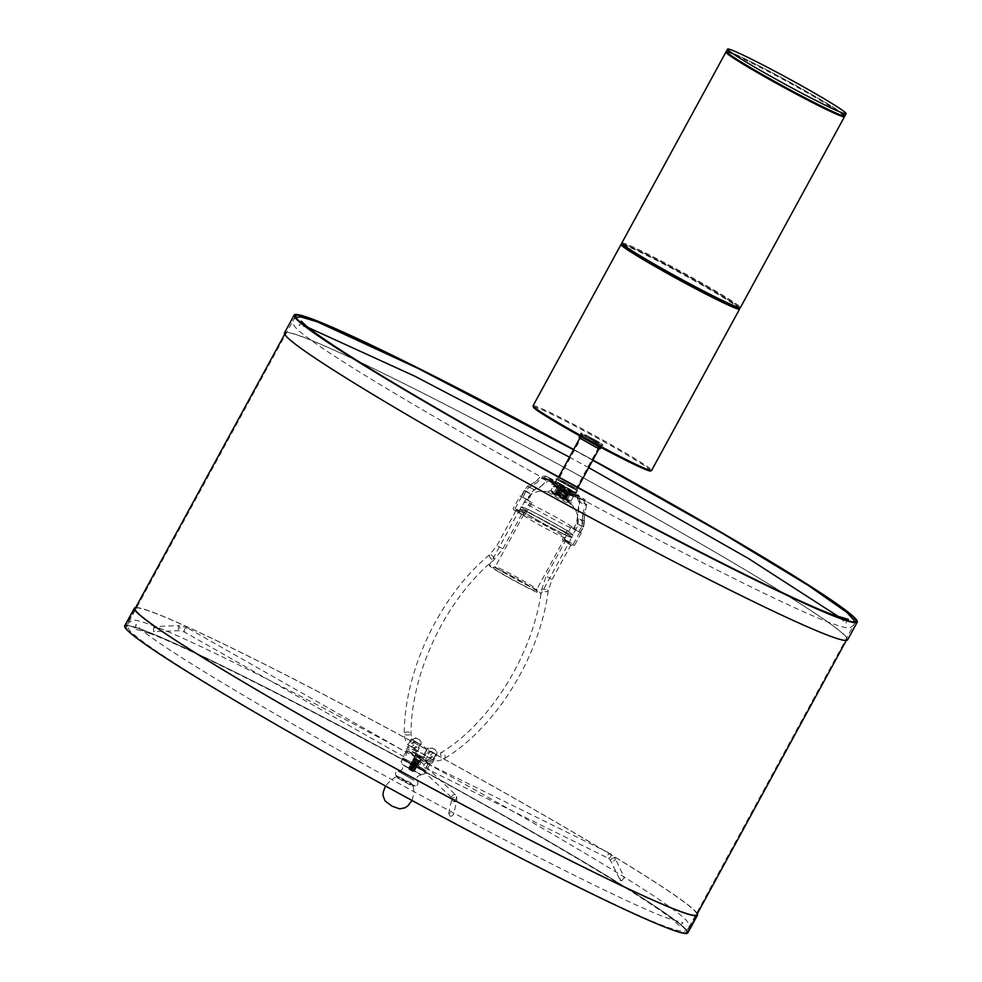 <?xml version="1.0" encoding="UTF-8"?>
<svg xmlns="http://www.w3.org/2000/svg" width="982" height="982" viewBox="0 0 982 982"><rect width="100%" height="100%" fill="white"/><g stroke="black" fill="none" stroke-linecap="round" stroke-linejoin="round"><path stroke-width="0.74" stroke-dasharray="4.91 3.68" d="M726.336 51.322A67.513 3.327 -151.4 0 1 748.444 60.491A67.513 3.327 -151.4 0 1 811.942 94.554A67.513 3.327 -151.4 0 1 844.888 115.95M581.614 434.363L601.315 445.104L581.614 434.363L579.675 437.911L599.376 448.651L579.675 437.911M599.818 448.909L579.22 437.677M600.91 447.952L579.429 436.241M601.094 444.981L581.835 434.474L601.094 444.981L599.057 448.713M573.292 487.894L557.629 478.885L571.536 485.906L576.888 489.38L573.292 487.894M600.211 444.502L582.719 434.965L600.211 444.502L575.513 489.785L558.034 480.247L575.513 489.785M576.63 490.386L556.917 479.646L576.63 490.386L575.096 493.21L555.382 482.457L575.096 493.21M571.978 492.031L554.499 481.978L570.014 489.809L575.98 493.688L571.978 492.031M412.501 771.386L408.893 769.311L412.501 771.386M419.965 761.332L416.491 758.865C413.79 757.527 413.839 757.662 416.626 759.282L419.167 761.516L414.036 759.344L418.602 762.56L413.471 760.387L418.037 763.591L412.906 761.418L417.473 764.622L412.342 762.449L416.896 765.665L411.777 763.493L416.331 766.697L411.213 764.524L415.767 767.74L410.648 765.567L415.202 768.771L410.083 766.598L414.65 769.802L409.519 767.629L414.085 770.845L408.672 767.949L413.704 770.342C415.57 770.895 414.429 769.949 410.267 767.507L414.269 769.311C416.073 769.814 414.932 768.869 410.832 766.476L414.834 768.268C416.663 768.796 415.521 767.85 411.397 765.432L415.398 767.237C417.215 767.74 416.061 766.795 411.961 764.401L415.963 766.193C417.792 766.721 416.65 765.776 412.526 763.37L416.528 765.162C418.283 765.825 418.037 765.432 415.791 763.971L413.091 762.327L417.092 764.131C418.921 764.647 417.78 763.701 413.655 761.296L417.657 763.088C419.498 763.615 418.357 762.67 414.22 760.252L418.222 762.057C420.05 762.572 418.909 761.639 414.785 759.221L419.94 761.234L416.491 758.865C413.79 757.527 413.839 757.662 416.626 759.282L418.86 760.866L414.858 759.074L419.449 762.118L414.294 760.105C418.43 762.523 419.584 763.468 417.731 762.94L413.729 761.148C417.89 763.579 419.032 764.524 417.166 763.971L413.164 762.179C417.276 764.585 418.418 765.53 416.601 765.015L412.6 763.21L415.3 764.868C417.546 766.316 417.792 766.709 416.037 766.046L412.035 764.254C416.184 766.672 417.325 767.617 415.472 767.089L411.47 765.285C415.595 767.691 416.736 768.636 414.907 768.12L410.906 766.328C415.03 768.734 416.172 769.679 414.343 769.152L410.341 767.359C414.453 769.765 415.607 770.71 413.778 770.195C407.69 767.114 407.555 767.249 413.361 770.625L409.69 769.225L413.189 771.03M413.336 771.729L414.122 770.772M414.269 769.311L415.521 769.471L414.343 769.152M408.893 769.311L408.954 768.673L411.765 770.428M413.704 770.342L414.883 770.661L413.778 770.195C407.69 767.114 407.555 767.249 413.361 770.625M410.267 767.507L409.236 766.905L410.783 767.04L409.887 765.727L410.906 766.328M419.449 762.118L418.295 761.909L419.449 762.118L419.94 761.234L418.786 761.013L419.94 761.234M418.222 762.057L419.486 762.216M417.51 764.548L417.792 765.322L416.601 765.015M416.528 765.162L417.792 765.334M418.074 763.517L418.357 764.291L417.166 763.971M417.092 764.131L418.357 764.291M418.921 763.21L417.731 762.94M417.657 763.088L418.921 763.26M416.945 765.592L417.227 766.365L416.037 766.046M415.963 766.193L417.227 766.365M415.398 767.237L416.65 767.396L415.472 767.089M416.528 767.58L415.767 767.74M414.834 768.268L416.012 768.587L414.907 768.12M415.251 768.697L415.521 769.471M414.686 769.741L414.956 770.514M420.235 758.349L415.411 755.575L420.235 758.349M420.05 761.185L418.86 760.866M414.785 759.221L413.753 758.62L414.858 759.074M416.626 759.282L413.839 758.472M413.091 762.327L412.059 761.725L411.581 762.621L412.6 763.21M413.655 761.296L412.624 760.694L412.145 761.578L413.164 762.179M414.22 760.252L413.189 759.651L412.71 760.547L413.729 761.148M413.189 759.651L414.294 760.105M412.526 763.37L411.581 762.621M411.397 765.432L410.366 764.831L411.47 765.285M411.961 764.401L410.93 763.8L412.035 764.254M408.721 768.722L409.69 769.225M416.491 755.416L429.502 763.517A3.376 2.185 -63.8 0 0 429.625 763.591A3.376 2.185 -63.8 0 0 432.976 761.713L436.204 755.796A5.057 3.854 121.9 0 0 435.407 749.794A5.057 3.854 121.9 0 0 435.161 749.659L432.841 748.517A5.057 3.854 121.9 0 0 426.961 751.255L426.028 750.678A5.057 3.854 -58.1 0 1 431.92 747.94L434.228 749.07A5.057 3.854 -58.1 0 1 434.486 749.217A5.057 3.854 -58.1 0 1 435.272 755.219L432.043 761.136A1.682 1.092 116.2 0 1 430.312 762.044L408.058 749.389A1.682 1.092 116.2 0 1 407.935 747.327L411.163 741.41L410.231 740.833A5.057 3.854 -58.1 0 1 416.123 738.096L418.43 739.237A5.057 3.854 -58.1 0 1 418.688 739.372A5.057 3.854 -58.1 0 1 419.474 745.375L416.245 751.304A3.376 2.185 -63.8 0 0 416.491 755.416L407.248 750.874L420.259 758.976A3.376 2.185 -63.8 0 0 420.382 759.037A3.376 2.185 -63.8 0 0 423.733 757.171L426.961 751.255M414.22 749.131L427.403 756.324L414.22 749.131L412.575 752.138L421.965 756.84L417.301 753.943A1.682 1.092 116.2 0 1 417.178 751.881L420.406 745.964A5.057 3.854 121.9 0 0 419.609 739.962A5.057 3.854 121.9 0 0 419.363 739.814L417.043 738.673A5.057 3.854 121.9 0 0 411.163 741.41M432.387 752.04A3.376 2.565 121.9 0 0 428.533 753.759A3.376 2.565 121.9 0 0 428.987 757.871A3.376 2.565 121.9 0 0 429.159 757.969A3.376 2.565 121.9 0 0 433.025 756.25A3.376 2.565 121.9 0 0 432.559 752.138A3.376 2.565 121.9 0 0 432.387 752.04M415.656 741.631A3.376 2.565 121.9 0 0 411.802 743.337A3.376 2.565 121.9 0 0 412.268 747.449A3.376 2.565 121.9 0 0 412.428 747.548A3.376 2.565 121.9 0 0 416.294 745.841A3.376 2.565 121.9 0 0 415.828 741.717A3.376 2.565 121.9 0 0 415.656 741.631M416.589 742.208A3.376 2.565 121.9 0 0 412.735 743.914A3.376 2.565 121.9 0 0 413.189 748.026A3.376 2.565 121.9 0 0 413.361 748.124A3.376 2.565 121.9 0 0 417.227 746.418A3.376 2.565 121.9 0 0 416.761 742.306A3.376 2.565 121.9 0 0 416.589 742.208M431.454 751.463A3.376 2.565 121.9 0 0 427.6 753.182A3.376 2.565 121.9 0 0 428.066 757.294A3.376 2.565 121.9 0 0 428.226 757.38A3.376 2.565 121.9 0 0 432.092 755.674A3.376 2.565 121.9 0 0 431.626 751.561A3.376 2.565 121.9 0 0 431.454 751.463M410.231 740.833L407.002 746.75A3.376 2.185 -63.8 0 0 407.248 750.874M516.962 511.303L521.786 514.065L516.962 511.303M566.221 541.966L571.045 544.74L566.221 541.966M529.801 501.446L520.165 495.898L529.801 501.446M528.414 500.157L521.209 496.45L524.167 490.509L527.567 486.225L524.29 490.779L521.651 496.831L528.586 500.231L521.638 496.708L522.989 497.506L525.665 491.282L528.635 487.538L537.019 482.751L528.758 487.465L525.738 491.466L522.989 497.506L528.414 500.157M571.622 527.494L581.27 533.042L571.622 527.494M572.555 528.071L580.387 532.588L583.615 526.917L580.055 532.293L572.555 528.071M516.839 509.241L524.081 513.402L516.839 509.241M578.705 531.593L582.019 526.352L578.705 531.593L573.39 529.003L578.705 531.593M573.132 528.881L576.446 523.48L579.932 501.127L578.042 496.254L577.232 497.739L567.94 492.043A15.184 0.749 -151.4 0 1 551.098 482.039A15.184 0.749 -151.4 0 1 552.608 482.493L544.715 477.485L551.663 480.91L547.625 481.241L539.204 487.6L533.778 489.944L530.513 493.823L527.665 499.813M544.715 477.485L545.513 476L540.628 476.515L540.959 477.964L544.458 477.35L551.639 480.885L552.436 479.412L561.729 485.108A15.184 0.749 -151.4 0 1 578.57 495.1A15.184 0.749 -151.4 0 1 577.06 494.646L584.965 499.666L581.54 497.984L568.75 490.558A15.184 0.749 -151.4 0 1 551.896 480.566A15.184 0.749 -151.4 0 1 553.418 481.008L545.513 476L552.436 479.412L547.563 479.928L540.395 486.974L534.49 489.723L531.225 494.192L528.586 500.231M527.567 486.311L534.49 489.723L527.567 486.311L535.73 481.659L540.628 476.515L547.563 479.928L547.625 481.241L540.959 477.964L537.019 482.751M578.042 496.254L577.232 497.739L584.155 501.139L584.965 499.666L586.855 504.539L585.002 512.125L583.382 526.892L581.884 526.327L582.24 521.552C583.639 521.516 582.019 520.718 577.416 519.171L577.097 523.971L574.004 529.286M551.663 480.91L560.918 486.581A15.184 0.749 -151.4 0 1 577.772 496.585A15.184 0.749 -151.4 0 1 576.25 496.131L584.155 501.139L584.965 499.666M560.71 486.998L570.358 492.547L560.71 486.998M577.17 497.702L578.889 501.741L577.416 519.171L576.876 518.361C583.026 519.957 585.346 521.098 583.799 521.761L582.756 521.454C582.387 516.36 582.621 513.021 583.468 511.438L582.24 521.552M561.52 485.513L571.168 491.061L561.52 485.513M584.094 501.102L585.468 504.981L583.468 511.438M583.382 526.892L576.446 523.48L581.884 526.327M552.436 479.412L545.513 476M571.671 543.39L564.441 539.228L571.671 543.39M426.028 750.678L422.8 756.594A1.682 1.092 116.2 0 1 421.069 757.49L412.575 752.138M556.193 486.164A13.503 0.663 28.6 0 0 551.774 484.322A13.503 0.663 28.6 0 0 558.365 488.606A13.503 0.663 28.6 0 0 571.058 495.419A13.503 0.663 28.6 0 0 575.477 497.26A13.503 0.663 28.6 0 0 568.885 492.976A13.503 0.663 28.6 0 0 556.193 486.164M559.679 488.336L569.916 494.228L559.679 488.336M560.477 486.851L570.726 492.743L560.477 486.851M557.003 484.678A13.503 0.663 28.6 0 0 552.571 482.849A13.503 0.663 28.6 0 0 559.163 487.133A13.503 0.663 28.6 0 0 571.868 493.946A13.503 0.663 28.6 0 0 576.287 495.775A13.503 0.663 28.6 0 0 569.695 491.491A13.503 0.663 28.6 0 0 557.003 484.678M558.513 487.612L555.677 486.36L559.31 488.889L571.659 495.075L558.513 487.612M559.715 488.361L569.83 494.192L559.715 488.361M566.786 493.062L564.527 497.211L550.902 490.497L569.413 501.348L570.861 501.151L573.12 497.002L553.161 486.36L554.609 486.151L573.12 497.002L571.659 495.075M556.806 487.735L554.548 491.884M570.861 501.151L564.527 497.211M565.509 499.899L568.345 501.151L564.711 498.623L552.363 492.436L565.509 499.899M564.294 499.138L554.192 493.308L564.294 499.138M552.363 492.436L550.902 490.497L553.161 486.36M559.495 490.3L557.236 494.437M569.474 495.628L567.215 499.764M564.245 498.193C567.338 499.249 565.166 497.727 557.751 493.627L556.008 492.804L557.089 493.578L555.223 493.455L566.258 498.868L566.626 500.083M558.574 492.301L566.418 497.592L555.996 492.78L554.192 493.308M557.089 493.578L566.393 497.702L558.488 492.448L565.215 495.64C568.332 496.597 566.356 495.038 559.298 490.963L559.298 490.963M555.223 493.455L566.774 498.696L555.616 491.724L567.584 497.223L556.426 490.251L568.382 495.738L557.236 488.766L568.946 494.363L559.801 489.625L568.013 494.719L558.856 490.705L557.936 491.098L558.132 492.031L565.215 495.64M567.584 497.223L567.203 496.217M555.996 492.78L555.616 491.724L556.72 491.466L558.488 492.448M565.288 495.493C568.382 496.426 566.418 494.867 559.372 490.816L567.179 494.437L568.946 494.363M569.83 494.192L567.179 494.437M556.72 491.466L556.426 490.251L557.604 489.834L559.372 490.816M557.604 489.834L557.764 488.643L559.801 489.625M571.806 537.485A29.534 1.448 28.6 0 1 562.134 533.484A29.534 1.448 -151.4 0 1 534.355 518.57A29.534 1.448 -151.4 0 1 519.944 509.216A29.534 1.448 -151.4 0 1 529.605 513.218A29.534 1.448 28.6 0 1 557.383 528.132A29.534 1.448 28.6 0 1 571.806 537.485L541.143 593.729A29.534 1.448 28.6 0 0 526.72 584.364A29.534 1.448 28.6 0 0 498.942 569.462A29.534 1.448 -151.4 0 0 489.282 565.46A29.534 1.448 -151.4 0 0 503.692 574.814A29.534 1.448 -151.4 0 0 531.471 589.716A29.534 1.448 28.6 0 0 541.143 593.729M561.95 533.361A29.202 1.436 -151.4 0 1 534.49 518.631A29.202 1.436 -151.4 0 1 520.239 509.376A29.202 1.436 -151.4 0 1 529.789 513.341A29.202 1.436 28.6 0 1 557.26 528.071A29.202 1.436 28.6 0 1 571.512 537.326A29.202 1.436 28.6 0 1 561.95 533.361M571.585 537.179A29.202 1.436 28.6 0 1 562.023 533.214A29.202 1.436 -151.4 0 1 534.564 518.484A29.202 1.436 -151.4 0 1 520.313 509.228A29.202 1.436 -151.4 0 1 529.875 513.193A29.202 1.436 28.6 0 1 557.334 527.923A29.202 1.436 28.6 0 1 571.585 537.179L571.512 537.326M562.22 533.336A29.534 1.448 -151.4 0 1 534.441 518.422A29.534 1.448 -151.4 0 1 520.018 509.069A29.534 1.448 -151.4 0 1 529.691 513.07A29.534 1.448 28.6 0 1 557.469 527.985A29.534 1.448 28.6 0 1 571.88 537.338A29.534 1.448 28.6 0 1 562.22 533.336M573.095 535.116A29.534 1.448 28.6 0 1 563.423 531.115A29.534 1.448 -151.4 0 1 535.644 516.213A29.534 1.448 -151.4 0 1 521.233 506.847A29.534 1.448 -151.4 0 1 530.906 510.861A29.534 1.448 28.6 0 1 558.684 525.763A29.534 1.448 28.6 0 1 573.095 535.116L571.88 537.338M563.238 530.992A29.202 1.436 -151.4 0 1 535.779 516.262A29.202 1.436 -151.4 0 1 521.528 507.007A29.202 1.436 -151.4 0 1 531.09 510.971A29.202 1.436 28.6 0 1 558.549 525.701A29.202 1.436 28.6 0 1 572.801 534.957A29.202 1.436 28.6 0 1 563.238 530.992M549.282 490.656A12.656 0.626 -151.4 0 1 553.431 492.375A12.656 0.626 28.6 0 1 565.337 498.758A12.656 0.626 28.6 0 1 571.512 502.772A12.656 0.626 28.6 0 1 567.363 501.053A12.656 0.626 -151.4 0 1 555.456 494.67A12.656 0.626 -151.4 0 1 549.282 490.656L548.472 492.129A12.656 0.626 -151.4 0 0 554.658 496.143A12.656 0.626 -151.4 0 0 566.565 502.526A12.656 0.626 28.6 0 0 570.702 504.257A12.656 0.626 28.6 0 0 570.382 503.889A12.656 0.626 28.6 0 0 552.62 493.848A12.656 0.626 -151.4 0 0 548.95 492.203C538.553 489.404 530.378 492.559 524.437 501.679A29.202 1.436 -151.4 0 1 533.999 505.644A29.202 1.436 28.6 0 1 561.458 520.374A29.202 1.436 28.6 0 1 575.71 529.629L572.801 534.957M501.274 570.91A25.311 1.252 28.6 0 0 493.038 567.436A25.311 1.252 28.6 0 0 504.846 575.219A25.311 1.252 28.6 0 0 529.151 588.279A25.311 1.252 28.6 0 0 537.436 591.643A25.311 1.252 28.6 0 0 524.584 583.406A25.311 1.252 28.6 0 0 501.274 570.91M503.005 570.014A23.629 1.166 28.6 0 0 495.321 566.761A23.629 1.166 28.6 0 0 495.272 566.798A23.629 1.166 28.6 0 0 506.798 574.286A23.629 1.166 28.6 0 0 529.028 586.217A23.629 1.166 28.6 0 0 536.761 589.421A23.629 1.166 28.6 0 0 536.761 589.36A23.629 1.166 28.6 0 0 524.769 581.675A23.629 1.166 28.6 0 0 503.005 570.014M523.516 514.998A23.629 1.166 -151.4 0 0 535.043 522.485A23.629 1.166 -151.4 0 0 557.273 534.417A23.629 1.166 28.6 0 0 565.006 537.62A23.629 1.166 28.6 0 0 553.467 530.133A23.629 1.166 28.6 0 0 531.25 518.214A23.629 1.166 -151.4 0 0 523.516 514.998L495.272 566.798M426.814 763.223A2.529 1.633 116.2 0 1 427.035 766.242A2.529 1.633 116.2 0 1 424.482 767.715A2.529 1.633 116.2 0 1 424.384 767.666A2.529 1.633 116.2 0 1 424.163 764.647A2.529 1.633 116.2 0 1 426.716 763.174A2.529 1.633 116.2 0 1 426.814 763.223M621.557 880.756L624.405 877.748C621.974 876.681 620.514 877.368 620.023 879.798L621.557 880.756M426.716 763.174L610.387 853.567A2.529 1.633 116.2 0 1 610.473 853.616A2.529 1.633 116.2 0 1 610.706 856.635A2.529 1.633 116.2 0 1 608.153 858.108A2.529 1.633 116.2 0 1 608.054 858.059A2.529 1.633 116.2 0 1 607.833 855.04A2.529 1.633 116.2 0 1 610.387 853.567L615.297 858.599A2.529 1.485 154.2 0 1 614.057 860.821A2.529 1.485 154.2 0 1 611.111 861.202A2.529 1.485 154.2 0 1 610.743 860.809A2.529 1.485 154.2 0 1 611.982 858.587A2.529 1.485 154.2 0 1 614.941 858.207A2.529 1.485 154.2 0 1 615.297 858.599L624.405 877.748M153.72 626.59L153.511 631.009L154.407 631.352C155.622 629.315 155.389 627.731 153.72 626.59L178.982 625.62A2.529 0.798 -92.1 0 1 179.092 625.632A2.529 0.798 -92.1 0 1 179.878 628.284A2.529 0.798 -92.1 0 1 179.178 630.677A2.529 0.798 -92.1 0 1 179.068 630.653A2.529 0.798 -92.1 0 1 178.282 628.014A2.529 0.798 -92.1 0 1 178.982 625.62L186.727 627.498A2.529 0.847 -60.4 0 1 186.727 627.498A2.529 0.847 -60.4 0 1 186.249 630.063A2.529 0.847 -60.4 0 1 184.26 631.917A2.529 0.847 -60.4 0 1 184.223 631.905A2.529 0.847 -60.4 0 1 184.702 629.339A2.529 0.847 -60.4 0 1 186.69 627.486L406.548 752.408A2.529 0.847 -60.4 0 1 406.069 754.974A2.529 0.847 -60.4 0 1 404.093 756.827A2.529 0.847 -60.4 0 1 404.044 756.815A2.529 0.847 -60.4 0 1 404.535 754.25A2.529 0.847 -60.4 0 1 406.511 752.396A2.529 0.847 -60.4 0 1 406.548 752.408M153.695 631.61L154.407 631.352M620.023 879.798L620.575 880.731M449.879 816.079L448.725 813.341L452.321 812.556L453.672 814.434L451.327 816.275L449.879 816.079M419.388 760.412A2.529 2.492 133.7 0 0 416.429 764.462A2.529 2.492 133.7 0 0 420.198 764.094A2.529 2.492 133.7 0 0 419.388 760.412M403.283 758.313A13.503 0.663 -151.4 0 1 416.675 765.125A13.503 0.663 -151.4 0 1 426.2 771.054A13.503 0.663 -151.4 0 1 425.402 770.882A13.503 0.663 -151.4 0 1 412.01 764.07A13.503 0.663 -151.4 0 1 402.485 758.129A13.503 0.663 -151.4 0 1 403.283 758.313M411.433 762.953L417.448 766.291L411.433 762.953M415.472 755.551L421.487 758.89L415.472 755.551M407.321 750.911A13.503 0.663 -151.4 0 1 420.713 757.723A13.503 0.663 -151.4 0 1 430.226 763.665A13.503 0.663 -151.4 0 1 429.429 763.48A13.503 0.663 -151.4 0 1 416.037 756.668A13.503 0.663 -151.4 0 1 406.523 750.727A13.503 0.663 -151.4 0 1 407.321 750.911M582.375 889.066A319.825 15.737 -151.4 0 1 281.552 727.674A319.825 15.737 -151.4 0 1 125.463 626.295A319.825 15.737 -151.4 0 1 230.169 669.724A319.825 15.737 28.6 0 1 530.992 831.116A319.825 15.737 28.6 0 1 687.081 932.495A319.825 15.737 28.6 0 0 530.992 831.116A319.825 15.737 28.6 0 0 230.169 669.724A319.825 15.737 -151.4 0 0 125.463 626.295A319.825 15.737 -151.4 0 0 281.552 727.674A319.825 15.737 -151.4 0 0 582.375 889.066A319.825 15.737 28.6 0 0 687.081 932.495A319.825 15.737 28.6 0 1 582.375 889.066M592.895 460.03A319.825 15.737 28.6 0 0 573.623 449.523A319.825 15.737 28.6 0 1 592.895 460.03A320.672 15.786 28.6 0 0 573.648 449.486M592.87 460.067A318.99 15.7 28.6 0 0 573.611 449.56M581.909 888.784A318.99 15.7 -151.4 0 1 281.883 727.809A318.99 15.7 -151.4 0 1 126.212 626.7A318.99 15.7 -151.4 0 1 230.635 670.006A318.99 15.7 28.6 0 1 530.661 830.981A318.99 15.7 28.6 0 1 686.332 932.09A318.99 15.7 28.6 0 1 581.909 888.784M284.498 332.849A320.672 15.786 -151.4 0 1 389.486 376.388A320.672 15.786 28.6 0 1 691.082 538.21A320.672 15.786 28.6 0 1 847.589 639.859M742.147 596.025A319.825 15.737 28.6 0 0 846.852 639.454A319.825 15.737 28.6 0 0 690.763 538.075A319.825 15.737 28.6 0 0 389.94 376.671A319.825 15.737 -151.4 0 0 285.234 333.254A319.825 15.737 -151.4 0 0 441.335 434.633A319.825 15.737 -151.4 0 0 742.147 596.025M135.7 607.527A320.672 15.786 -151.4 0 1 239.387 651.667A320.672 15.786 28.6 0 1 531.765 808.198A320.672 15.786 28.6 0 1 697.306 913.726M124.726 625.89A320.672 15.786 -151.4 0 1 229.702 669.429A320.672 15.786 28.6 0 1 531.311 831.251A320.672 15.786 28.6 0 1 687.817 932.9M136.437 607.932A319.825 15.737 -151.4 0 1 239.854 651.962A319.825 15.737 28.6 0 1 540.665 813.366A319.825 15.737 28.6 0 1 696.766 914.733L687.081 932.495L696.766 914.733M403.246 758.521A12.656 0.626 -151.4 0 0 409.187 762.425A12.656 0.626 -151.4 0 0 421.315 768.931A12.656 0.626 28.6 0 0 425.452 770.625A12.656 0.626 28.6 0 0 419.056 766.512A12.656 0.626 28.6 0 0 407.37 760.252A12.656 0.626 -151.4 0 0 403.246 758.521L401.049 761.197L402.289 764.426L421.278 774.651L401.994 764.597L421.118 774.945M421.278 774.651L402.289 764.426M413.79 785.895L396.74 776.602L413.79 785.895L413.385 786.631L396.36 777.327L413.385 786.631M822.315 106.498A66.666 3.277 28.6 0 0 831.226 106.093A66.666 3.277 28.6 0 0 748.91 60.774A66.666 3.277 28.6 0 0 739.998 61.179A66.666 3.277 28.6 0 0 822.315 106.498M844.483 116.698A67.513 3.327 28.6 0 0 811.537 95.291A67.513 3.327 28.6 0 0 748.038 61.228A67.513 3.327 28.6 0 0 725.931 52.058L726.913 51.494C727.515 51.42 728.202 50.757 748.873 60.761C776.296 74.153 823.37 100.409 838.235 110.598C848.19 117.693 843.317 114.943 844.483 116.698M621.839 242.984A67.513 3.327 -151.4 0 1 643.947 252.153A67.513 3.327 -151.4 0 1 707.445 286.216A67.513 3.327 -151.4 0 1 740.391 307.611M622.49 244.002A66.666 3.277 -151.4 0 1 644.008 253.184A66.666 3.277 -151.4 0 1 704.622 285.627A66.666 3.277 -151.4 0 1 739.188 307.624M717.486 298.933A66.666 3.277 -151.4 0 1 717.412 298.896A66.666 3.277 28.6 0 0 726.324 298.491A66.666 3.277 28.6 0 0 644.008 253.184A66.666 3.277 28.6 0 0 635.096 253.589A66.666 3.277 28.6 0 0 717.412 298.896M739.581 309.097A67.513 3.327 28.6 0 0 706.635 287.701A67.513 3.327 28.6 0 0 643.136 253.626A67.513 3.327 28.6 0 0 621.029 244.469L622.011 243.892C622.613 243.831 623.3 243.155 643.971 253.16C671.393 266.564 718.468 292.808 733.333 302.996C743.288 310.103 738.415 307.341 739.581 309.097M533.079 405.787A67.513 3.327 -151.4 0 1 555.174 414.956A67.513 3.327 -151.4 0 1 618.672 449.02A67.513 3.327 -151.4 0 1 651.618 470.415M533.717 406.806A66.666 3.277 -151.4 0 1 555.235 415.987A66.666 3.277 -151.4 0 1 615.849 448.43A66.666 3.277 -151.4 0 1 650.415 470.427M598.284 443.778L602.285 445.435L596.32 441.556L580.804 433.725L598.284 443.778M598.222 442.747L599.744 442.673L585.677 434.94L584.155 435.001L598.222 442.747M558.905 482.899L554.904 481.229L560.869 485.108L576.385 492.952L558.905 482.899M575.98 493.688L576.385 492.952C577.735 490.448 577.932 489.22 576.986 489.257L560.967 480.21L559.458 480.296L573.525 488.042L575.047 487.968L560.98 480.223C553.431 476.798 557.972 479.253 554.904 481.229L554.499 481.978M415.791 763.971L415.3 764.868M429.502 763.517L420.259 758.976M435.272 755.219L436.204 755.796M419.474 745.375L420.406 745.964M434.228 749.07L435.161 749.659M432.976 761.713L423.733 757.171M413.483 740.268A3.376 2.565 121.9 0 0 409.617 741.975A3.376 2.565 121.9 0 0 410.083 746.099A3.376 2.565 121.9 0 0 410.255 746.185A3.376 2.565 121.9 0 0 414.109 744.479A3.376 2.565 121.9 0 0 413.655 740.367A3.376 2.565 121.9 0 0 413.483 740.268M434.572 753.403A3.376 2.565 121.9 0 0 430.705 755.109A3.376 2.565 121.9 0 0 431.172 759.233A3.376 2.565 121.9 0 0 431.344 759.319A3.376 2.565 121.9 0 0 435.198 757.613A3.376 2.565 121.9 0 0 434.744 753.501A3.376 2.565 121.9 0 0 434.572 753.403M416.245 751.304L407.002 746.75M405.173 734.548A3.376 1.522 -179.3 0 0 408.868 734.966A3.376 1.522 -179.3 0 0 411.004 733.579A3.376 1.522 -179.3 0 0 410.095 732.511A3.376 1.522 -179.3 0 0 406.401 732.093A3.376 1.522 -179.3 0 0 404.253 733.493A3.376 1.522 -179.3 0 0 405.173 734.548M490.975 554.855A3.376 1.448 -130 0 1 493.59 557.457A3.376 1.448 -130 0 1 493.921 559.936A3.376 1.448 -130 0 1 492.522 559.85A3.376 1.448 -130 0 1 489.908 557.236A3.376 1.448 -130 0 1 489.576 554.769A3.376 1.448 -130 0 1 490.975 554.855M497.984 546.102L502.809 548.877L497.984 546.102M515.575 510.431L522.08 514.482L515.575 510.431M564.822 541.107L571.328 545.157L564.822 541.107M515.513 509.4L525.161 514.949L515.513 509.4M564.76 540.075L574.409 545.624L564.76 540.075M524.167 490.509L525.665 491.282M525.738 491.466L531.225 494.192C526.757 491.258 524.449 490.128 524.29 490.779M579.932 501.127L578.889 501.741L585.468 504.981L586.855 504.539L579.932 501.127M570.297 491.43L569.486 492.915M583.615 526.917L584.437 521.368L583.799 521.761M577.22 494.842L576.409 496.315M577.06 494.646L576.25 496.131M561.729 485.108L560.918 486.581M560.182 484.236L559.384 485.709M553.259 480.824L552.449 482.297M553.418 481.008L552.608 482.493M568.75 490.558L567.94 492.043M547.244 576.778L552.068 579.552L547.244 576.778M547.305 589.937A3.376 1.166 8 0 1 548.226 590.918A3.376 1.166 8 0 1 546.053 591.692A3.376 1.166 8 0 1 542.457 590.955A3.376 1.166 8 0 1 541.536 589.973A3.376 1.166 8 0 1 543.709 589.2A3.376 1.166 8 0 1 547.305 589.937M443.324 758.313A3.376 1.78 58 0 0 444.723 758.386A3.376 1.78 58 0 0 444.969 755.624A3.376 1.78 58 0 0 442.551 752.728A3.376 1.78 58 0 0 441.151 752.654A3.376 1.78 58 0 0 440.906 755.416A3.376 1.78 58 0 0 443.324 758.313M432.043 761.136L422.8 756.594M432.841 748.517L431.92 747.94M417.043 738.673L416.123 738.096M418.43 739.237L419.363 739.814M417.178 751.881L407.935 747.327M417.301 753.943L408.058 749.389M430.312 762.044L421.069 757.49M570.382 503.889C574.949 505.914 582.093 520.926 575.71 529.629A29.202 1.436 28.6 0 1 566.148 525.665A29.202 1.436 -151.4 0 1 538.688 510.935A29.202 1.436 -151.4 0 1 524.437 501.679L521.528 507.007M453.156 801.361A2.529 2.087 -167.4 0 0 455.599 797.838A2.529 2.087 -167.4 0 0 453.156 801.361M455.538 794.929A2.529 2.492 133.7 0 0 452.579 798.98A2.529 2.492 133.7 0 0 456.348 798.599A2.529 2.492 133.7 0 0 455.538 794.929M413.888 780.309L398.262 771.251L413.888 780.309M411.802 784.409L415.398 785.956L410.427 782.617L395.82 775.277L411.802 784.409M601.315 445.104L599.376 448.651M579.662 435.824L580.804 433.725C579.945 432.497 581.565 432.902 585.64 434.916C595.657 440.12 605.808 445.73 602.285 445.435L601.144 447.534M581.835 434.474L579.797 438.205M558.684 476.933L557.629 478.885M577.956 487.428L576.888 489.38M582.719 434.965L558.034 480.247M556.917 479.646L555.382 482.457M415.411 769.643L414.65 769.802M408.672 767.949L409.236 766.905M414.085 770.845L414.846 770.686M420.124 761.038L421.339 758.816M418.234 764.462L417.473 764.622M418.798 763.431L418.037 763.591M419.363 762.4L418.602 762.56M413.753 758.62L413.275 759.503M419.928 761.357L419.167 761.516M414.208 757.797L415.411 755.575M419.474 762.179L419.204 761.443M418.909 763.21L418.639 762.486M411.016 763.652L411.495 762.756M416.65 767.347L416.38 766.623M410.451 764.683L410.93 763.8M416.086 768.39L415.816 767.654M409.887 765.727L410.366 764.831M409.322 766.758L409.801 765.874M417.669 765.506L416.896 765.665M416.331 766.697L417.092 766.537M415.202 768.771L415.963 768.611M434.486 749.217L435.407 749.794M515.857 510.836L496.88 545.648L489.576 554.769C440.169 595.325 404.351 670.362 404.253 733.493C403.406 733.37 405.812 744.994 410.083 746.099L412.268 747.449M428.987 757.871L432.08 759.737C435.627 761.578 439.838 761.136 444.723 758.386C496.168 727.11 539.572 656.774 548.226 590.918L552.068 579.552L571.045 544.74M413.189 748.026L428.066 757.294M521.786 514.065L502.809 548.877L493.921 559.936C446.061 599.13 411.028 672.535 411.004 733.579C411.225 737.114 412.109 739.385 413.655 740.367L415.828 741.717M432.559 752.138L435.063 753.673C435.394 754.569 437.42 754.225 441.151 752.654C490.718 722.605 533.214 653.865 541.536 589.973L546.139 576.324L565.116 541.512M416.761 742.306L431.626 751.561M532.011 502.367L525.161 514.949C524.953 515.783 523.934 515.636 522.105 514.494C515.587 511.413 512.653 509.4 513.304 508.48L520.165 495.898M581.27 533.042L574.409 545.624C574.2 546.458 573.181 546.311 571.364 545.17C564.834 542.076 561.9 540.075 562.551 539.155L569.413 526.573M530.538 501.557L524.081 513.402M521.638 496.708L515.182 508.553M535.73 481.659L527.567 486.225M540.395 486.974L539.204 487.6M535.583 488.901L534.404 489.588M559.31 484.605L558.5 486.078M571.168 491.061L570.358 492.547M584.437 521.368C584.069 517.06 584.253 513.979 585.002 512.125M582.019 526.352L582.756 521.454M576.888 494.597L576.09 496.082M578.57 495.1L577.772 496.585M553.578 481.057L552.78 482.543M551.896 480.566L551.098 482.039M570.898 527.383L564.441 539.228M579.785 532.232L573.328 544.077M429.625 763.591L420.382 759.037M418.688 739.372L419.609 739.962M427.403 756.324L425.771 759.332M430.374 762.081L421.131 757.527M569.916 494.228L570.726 492.743M557.322 487.354L558.132 485.881M551.774 484.322L552.571 482.849M575.477 497.26L576.287 495.775M554.609 486.151L555.677 486.36M569.413 501.348L568.345 501.151M566.393 497.628L566.774 498.696M566.418 497.592L567.522 497.322M567.228 496.106L568.332 495.849M568.382 495.738L568.013 494.683M557.764 488.643L557.395 487.416M519.944 509.216L489.282 565.46M521.233 506.847L520.018 509.069M571.512 502.772L570.702 504.257M495.321 566.761L493.038 567.436M536.761 589.36L537.436 591.643M565.006 537.62L536.761 589.421M424.482 767.715L608.607 858.366L610.743 860.809L620.145 880.216M149.006 633.157C199.346 651.483 378.18 743.865 515.464 822.548C554.597 844.901 588.071 864.663 615.91 881.848C642.535 898.321 661.279 910.744 672.142 919.14L680.71 926.922L680.943 924.357L682.981 922.761L667.576 918.231C620.059 900.838 460.288 818.914 326.638 743.325C263.876 707.899 214.371 678.574 178.11 655.35C159.87 643.615 147.349 634.875 140.549 629.131L135.872 624.466L135.639 627.044L133.601 628.627L149.006 633.157M688.357 928.395C685.411 931.132 683.079 932.041 681.348 931.12C677.666 930.666 672.081 928.997 664.581 926.124C608.656 905.907 397.6 795.616 258.512 714C188.998 673.357 146.858 646.316 132.104 632.899C128.2 629.757 126.899 626.467 128.225 623.005L132.251 620.305C133.331 620.182 134.755 618.955 152.001 625.264C207.816 645.444 417.915 755.219 557.027 836.787C622.293 874.937 663.783 901.28 681.471 915.813C688.198 921.288 690.493 925.486 688.357 928.395M404.044 756.815L184.223 631.905L179.178 630.677L153.855 631.622M419.928 760.804L456.078 795.31L456.851 800.146L453.672 814.434M416.429 764.462L452.051 798.022L448.725 813.341M295.938 317.444L293.643 319.592C291.507 322.501 293.802 326.699 300.529 332.174C318.217 346.707 359.707 373.05 424.973 411.2C564.085 492.768 774.184 602.543 829.999 622.723C837.499 625.595 843.084 627.253 846.766 627.707C848.497 628.64 850.829 627.731 853.775 624.982L854.352 621.901M308.127 327.485L299.019 325.226L301.057 323.63L301.29 321.065M848.399 619.36L846.361 620.943L846.128 623.521L839.303 617.101M588.734 467.653L569.474 457.146M592.772 460.239L573.513 449.744M415.263 755.502L411.225 762.904M421.487 758.89L417.448 766.291M430.226 763.665L426.2 771.054M406.523 750.727L402.485 758.129M285.234 333.254L284.694 334.261M135.148 608.533L125.463 626.295L135.148 608.533M846.852 639.454L846.3 640.46M295.668 315.897L126.212 626.7M855.788 621.287L686.332 932.09M421.02 774.638L424.396 773.939L425.452 770.625M396.765 776.664L395.82 775.277C394.899 773.067 395.721 771.729 398.262 771.251C402.485 770.342 403.737 768.12 401.994 764.597M421.033 774.97C416.847 775.927 415.656 778.186 417.46 781.709C418.492 783.906 417.804 785.318 415.398 785.956L413.729 785.907M396.74 776.602L390.799 780.125L385.46 786.005M411.998 800.477L414.036 792.818L413.385 786.607"/><path stroke-width="1.47" d="M749.647 58.269A67.513 3.327 -151.4 0 1 813.145 92.333A67.513 3.327 -151.4 0 1 846.091 113.728A67.513 3.327 -151.4 0 1 823.996 104.571A67.513 3.327 -151.4 0 1 760.498 70.495A67.513 3.327 -151.4 0 1 727.552 49.1A67.513 3.327 -151.4 0 1 749.647 58.269M846.091 113.728L844.888 115.95A67.513 3.327 -151.4 0 1 822.781 106.793A67.513 3.327 -151.4 0 1 759.282 72.717A67.513 3.327 -151.4 0 1 726.336 51.322L727.552 49.1M579.429 436.253L579.22 437.677L595.988 447.301L599.818 448.909L600.91 447.964L579.662 435.824M592.895 460.03A319.825 15.737 28.6 0 1 856.537 621.692A319.825 15.737 28.6 0 1 751.831 578.263A319.825 15.737 -151.4 0 1 451.008 416.871A319.825 15.737 -151.4 0 1 294.919 315.492A319.825 15.737 -151.4 0 1 399.625 358.921A319.825 15.737 28.6 0 1 573.623 449.523A319.825 15.737 28.6 0 0 399.625 358.921A319.825 15.737 -151.4 0 0 294.919 315.492A319.825 15.737 -151.4 0 0 451.008 416.871A319.825 15.737 -151.4 0 0 751.831 578.263A319.825 15.737 28.6 0 0 856.537 621.692A319.825 15.737 28.6 0 0 592.895 460.03A320.672 15.786 28.6 0 1 857.274 622.097L847.589 639.859A320.672 15.786 28.6 0 1 742.613 596.32A320.672 15.786 -151.4 0 1 441.004 434.486A320.672 15.786 -151.4 0 1 284.498 332.849L294.183 315.087A320.672 15.786 -151.4 0 1 399.158 358.626A320.672 15.786 28.6 0 1 573.648 449.486M592.87 460.067A318.99 15.7 28.6 0 1 855.788 621.287A318.99 15.7 28.6 0 1 751.365 577.981A318.99 15.7 -151.4 0 1 451.339 417.006A318.99 15.7 -151.4 0 1 295.668 315.897A318.99 15.7 -151.4 0 1 400.091 359.203A318.99 15.7 28.6 0 1 573.611 449.56M857.274 622.097A320.672 15.786 28.6 0 1 752.298 578.558A320.672 15.786 -151.4 0 1 450.689 416.736A320.672 15.786 -151.4 0 1 294.183 315.087M697.306 913.726A320.672 15.786 28.6 0 1 697.502 915.138A320.672 15.786 28.6 0 1 592.514 871.599A320.672 15.786 -151.4 0 1 290.918 709.777A320.672 15.786 -151.4 0 1 134.411 608.128A320.672 15.786 -151.4 0 1 135.7 607.527M697.502 915.138L687.817 932.9A320.672 15.786 28.6 0 1 582.842 889.361A320.672 15.786 -151.4 0 1 281.233 727.539A320.672 15.786 -151.4 0 1 124.726 625.89L134.411 608.128M846.3 640.46L696.766 914.733A319.825 15.737 28.6 0 1 592.06 871.316A319.825 15.737 -151.4 0 1 291.237 709.912A319.825 15.737 -151.4 0 1 135.148 608.533A319.825 15.737 -151.4 0 1 136.437 607.932M726.385 51.629L725.931 52.058A67.513 3.327 28.6 0 0 758.89 73.454A67.513 3.327 28.6 0 0 822.376 107.529A67.513 3.327 28.6 0 0 844.483 116.698L844.594 116.085M844.483 116.698L740.391 307.611A67.513 3.327 -151.4 0 1 718.284 298.454A67.513 3.327 -151.4 0 1 654.785 264.379A67.513 3.327 -151.4 0 1 621.839 242.984L725.931 52.058M717.412 298.896A66.666 3.277 -151.4 0 1 652.662 264.072A66.666 3.277 -151.4 0 1 622.49 244.002M739.188 307.624A66.666 3.277 -151.4 0 1 717.486 298.933M621.802 243.929L621.029 244.469A67.513 3.327 28.6 0 0 653.987 265.864A67.513 3.327 28.6 0 0 717.474 299.927A67.513 3.327 28.6 0 0 739.581 309.097L739.618 308.152M739.581 309.097L651.618 470.415A67.513 3.327 -151.4 0 1 629.523 461.258A67.513 3.327 -151.4 0 1 566.025 427.182A67.513 3.327 -151.4 0 1 533.079 405.787L621.029 244.469M651.618 470.415L650.514 470.992C650.268 470.709 652.834 473.349 628.689 461.724A66.666 3.277 -151.4 0 1 563.901 426.875A66.666 3.277 -151.4 0 1 533.717 406.806M650.415 470.427A66.666 3.277 -151.4 0 1 628.713 461.736M740.391 307.611L739.274 308.188C739.029 307.906 741.594 310.545 717.449 298.921C692.74 286.584 668.104 273.192 643.566 258.732C623.766 246.728 625.19 247.01 622.711 245.07L621.839 242.984M628.689 461.724C603.979 449.388 579.343 435.996 554.793 421.536C535.006 409.531 536.43 409.813 533.95 407.874L533.079 405.787M579.797 438.205L558.684 476.933M599.057 448.713L577.956 487.428M569.474 457.146L414.711 376.155L308.127 327.485M839.303 617.101L748.321 558.427L588.734 467.653M854.352 621.901L853.849 620.108L846.901 612.412L808.456 585.542L722.445 533.373L592.772 460.239M573.513 449.744L418.418 368.581L317.419 321.863L300.566 316.867L295.938 317.444M848.399 619.36L832.994 614.83C785.49 597.437 625.706 515.501 492.068 439.924C429.306 404.498 379.788 375.161 343.528 351.949C325.3 340.214 312.779 331.474 305.967 325.717L301.29 321.065M284.694 334.261L135.148 608.533M411.998 800.477L407.947 805.743L405.124 807.769L399.637 808.873L391.978 806.136L385.067 800.907L383.041 795.702L383.213 792.228L385.46 786.005"/></g></svg>
